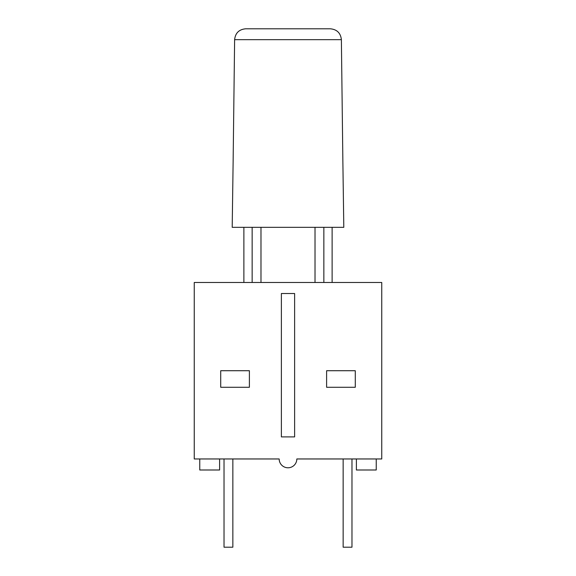 <?xml version="1.0" encoding="UTF-8"?>
<svg xmlns="http://www.w3.org/2000/svg" width="576" height="576" viewBox="0 0 576 576"><rect width="100%" height="100%" fill="white"/><g stroke="black" fill="none" stroke-linecap="round" stroke-linejoin="round"><path stroke-width="0.86" d="M343.8 227.333L342.878 162.259L343.8 227.333L232.2 227.333L233.122 162.259L232.2 227.333M342.878 162.259L341.381 39.672C340.654 33.055 336.974 29.434 330.35 28.8L245.65 28.8L330.35 28.8M341.381 39.672L234.619 39.672L233.122 162.259M249.394 370.721L249.394 387.266L220.716 387.266L220.716 370.721L249.394 370.721M326.606 387.266L326.606 370.721L355.284 370.721L355.284 387.266L326.606 387.266M281.383 436.903L294.617 436.903L294.617 293.515L281.383 293.515L281.383 436.903M381.751 282.485L194.249 282.485L194.249 458.964L279.173 458.964A8.827 8.827 0 0 0 288 467.784A8.827 8.827 0 0 0 296.827 458.964L381.751 458.964L381.751 282.485M323.849 227.333L323.849 282.485M332.122 227.333L332.122 282.485M243.878 227.333L243.878 282.485M252.151 227.333L252.151 282.485M260.978 227.333L260.978 282.485M315.022 227.333L315.022 282.485M232.848 458.964L232.848 547.2L224.028 547.2L224.028 458.964M343.152 458.964L343.152 547.2L351.972 547.2L351.972 458.964M219.614 458.964L219.614 469.994L199.764 469.994L199.764 458.964M376.236 458.964L376.236 469.994L356.386 469.994L356.386 458.964M234.619 39.672C235.346 33.055 239.026 29.434 245.65 28.8"/></g></svg>

